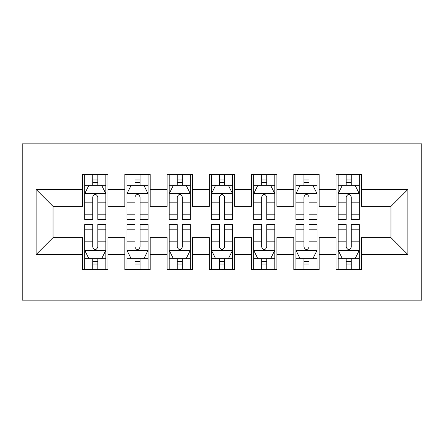 <?xml version="1.0" encoding="UTF-8"?>
<svg xmlns="http://www.w3.org/2000/svg" width="444" height="444" viewBox="0 0 444 444"><rect width="100%" height="100%" fill="white"/><g stroke="black" fill="none" stroke-linecap="round" stroke-linejoin="round"><path stroke-width="0.67" d="M22.2 300.144L421.8 300.144L421.8 143.856L22.2 143.856L22.2 300.144M36.142 254.523L36.142 189.477L82.606 189.477L82.606 206.371L53.036 206.371L53.036 237.629L36.142 254.523L82.606 254.523L82.606 269.519L107.948 269.519L107.948 254.523L124.847 254.523L124.847 269.519L150.189 269.519L150.189 254.523L167.088 254.523L167.088 269.519L192.43 269.519L192.43 254.523L209.329 254.523L209.329 269.519L234.671 269.519L234.671 254.523L251.57 254.523L251.57 269.519L276.912 269.519L276.912 254.523L293.811 254.523L293.811 269.519L319.153 269.519L319.153 254.523L336.053 254.523L336.053 269.519L361.394 269.519L361.394 237.629L390.964 237.629L390.964 206.371L361.394 206.371L361.394 189.477L407.858 189.477L407.858 254.523L361.394 254.523M361.394 189.477L361.394 174.481L336.053 174.481L336.053 189.477L319.153 189.477L319.153 174.481L293.811 174.481L293.811 189.477L276.912 189.477L276.912 174.481L251.57 174.481L251.57 189.477L234.671 189.477L234.671 174.481L209.329 174.481L209.329 189.477L192.43 189.477L192.43 174.481L167.088 174.481L167.088 189.477L150.189 189.477L150.189 174.481L124.847 174.481L124.847 189.477L107.948 189.477L107.948 174.481L82.606 174.481L82.606 189.477M319.153 254.523L319.153 237.629L336.053 237.629L336.053 254.523M407.858 189.477L390.964 206.371M276.912 254.523L276.912 237.629L293.811 237.629L293.811 254.523M336.053 189.477L336.053 206.371L319.153 206.371L319.153 189.477M234.671 254.523L234.671 237.629L251.57 237.629L251.57 254.523M293.811 189.477L293.811 206.371L276.912 206.371L276.912 189.477M192.43 254.523L192.43 237.629L209.329 237.629L209.329 254.523M251.57 189.477L251.57 206.371L234.671 206.371L234.671 189.477M150.189 254.523L150.189 237.629L167.088 237.629L167.088 254.523M209.329 189.477L209.329 206.371L192.43 206.371L192.43 189.477M107.948 254.523L107.948 237.629L124.847 237.629L124.847 254.523M167.088 189.477L167.088 206.371L150.189 206.371L150.189 189.477M53.036 237.629L82.606 237.629L82.606 254.523M124.847 189.477L124.847 206.371L107.948 206.371L107.948 189.477M336.053 185.037L338.161 185.037M359.285 185.037L361.394 185.037M293.811 185.037L295.92 185.037M317.044 185.037L319.153 185.037M251.57 185.037L253.679 185.037M274.803 185.037L276.912 185.037M209.329 185.037L211.438 185.037M232.562 185.037L234.671 185.037M167.088 185.037L169.197 185.037M190.321 185.037L192.43 185.037M124.847 185.037L126.956 185.037M148.08 185.037L150.189 185.037M82.606 185.037L84.715 185.037M105.838 185.037L107.948 185.037M82.606 258.963L84.715 258.963M105.838 258.963L107.948 258.963M124.847 258.963L126.956 258.963M148.08 258.963L150.189 258.963M167.088 258.963L169.197 258.963M190.321 258.963L192.43 258.963M209.329 258.963L211.438 258.963M232.562 258.963L234.671 258.963M251.57 258.963L253.679 258.963M274.803 258.963L276.912 258.963M293.811 258.963L295.92 258.963M317.044 258.963L319.153 258.963M336.053 258.963L338.161 258.963M359.285 258.963L361.394 258.963M36.142 189.477L53.036 206.371M390.964 237.629L407.858 254.523M97.813 179.97L92.741 179.97M105.838 214.169L97.813 214.169L97.813 219.464L105.838 219.464L105.838 193.701L101.615 185.248L88.939 185.248L84.715 193.701L84.715 219.464L92.741 219.464L92.741 214.169L84.715 214.169M84.715 193.701L84.715 174.481M105.838 193.701L105.838 174.481M92.741 185.248L92.741 174.481M97.813 174.481L97.813 185.248M97.813 214.169L97.813 196.864C96.126 193.612 94.433 193.612 92.741 196.864L92.741 214.169M97.813 185.037L92.741 185.037M92.741 264.03L97.813 264.03M84.715 229.831L92.741 229.831L92.741 224.536L84.715 224.536L84.715 250.299L88.939 258.752L101.615 258.752L105.838 250.299L105.838 224.536L97.813 224.536L97.813 229.831L105.838 229.831M105.838 250.299L105.838 269.519M84.715 250.299L84.715 269.519M97.813 258.752L97.813 269.519M92.741 269.519L92.741 258.752M92.741 229.831L92.741 247.136C94.428 250.388 96.12 250.388 97.813 247.136L97.813 229.831M92.741 258.963L97.813 258.963M140.054 179.97L134.982 179.97M148.08 214.169L140.054 214.169L140.054 219.464L148.08 219.464L148.08 193.701L143.856 185.248L131.18 185.248L126.956 193.701L126.956 219.464L134.982 219.464L134.982 214.169L126.956 214.169M126.956 193.701L126.956 174.481M148.08 193.701L148.08 174.481M134.982 185.248L134.982 174.481M140.054 174.481L140.054 185.248M140.054 214.169L140.054 196.864C138.367 193.612 136.674 193.612 134.982 196.864L134.982 214.169M140.054 185.037L134.982 185.037M182.295 179.97L177.223 179.97M190.321 214.169L182.295 214.169L182.295 219.464L190.321 219.464L190.321 193.701L186.097 185.248L173.421 185.248L169.197 193.701L169.197 219.464L177.223 219.464L177.223 214.169L169.197 214.169M169.197 193.701L169.197 174.481M190.321 193.701L190.321 174.481M177.223 185.248L177.223 174.481M182.295 174.481L182.295 185.248M182.295 214.169L182.295 196.864C180.608 193.612 178.915 193.612 177.223 196.864L177.223 214.169M182.295 185.037L177.223 185.037M134.982 264.03L140.054 264.03M126.956 229.831L134.982 229.831L134.982 224.536L126.956 224.536L126.956 250.299L131.18 258.752L143.856 258.752L148.08 250.299L148.08 224.536L140.054 224.536L140.054 229.831L148.08 229.831M148.08 250.299L148.08 269.519M126.956 250.299L126.956 269.519M140.054 258.752L140.054 269.519M134.982 269.519L134.982 258.752M134.982 229.831L134.982 247.136C136.669 250.388 138.362 250.388 140.054 247.136L140.054 229.831M134.982 258.963L140.054 258.963M177.223 264.03L182.295 264.03M169.197 229.831L177.223 229.831L177.223 224.536L169.197 224.536L169.197 250.299L173.421 258.752L186.097 258.752L190.321 250.299L190.321 224.536L182.295 224.536L182.295 229.831L190.321 229.831M190.321 250.299L190.321 269.519M169.197 250.299L169.197 269.519M182.295 258.752L182.295 269.519M177.223 269.519L177.223 258.752M177.223 229.831L177.223 247.136C178.91 250.388 180.603 250.388 182.295 247.136L182.295 229.831M177.223 258.963L182.295 258.963M224.536 179.97L219.464 179.97M232.562 214.169L224.536 214.169L224.536 219.464L232.562 219.464L232.562 193.701L228.338 185.248L215.662 185.248L211.438 193.701L211.438 219.464L219.464 219.464L219.464 214.169L211.438 214.169M211.438 193.701L211.438 174.481M232.562 193.701L232.562 174.481M219.464 185.248L219.464 174.481M224.536 174.481L224.536 185.248M224.536 214.169L224.536 196.864C222.849 193.612 221.156 193.612 219.464 196.864L219.464 214.169M224.536 185.037L219.464 185.037M266.777 179.97L261.705 179.97M274.803 214.169L266.777 214.169L266.777 219.464L274.803 219.464L274.803 193.701L270.579 185.248L257.903 185.248L253.679 193.701L253.679 219.464L261.705 219.464L261.705 214.169L253.679 214.169M253.679 193.701L253.679 174.481M274.803 193.701L274.803 174.481M261.705 185.248L261.705 174.481M266.777 174.481L266.777 185.248M266.777 214.169L266.777 196.864C265.09 193.612 263.397 193.612 261.705 196.864L261.705 214.169M266.777 185.037L261.705 185.037M219.464 264.03L224.536 264.03M211.438 229.831L219.464 229.831L219.464 224.536L211.438 224.536L211.438 250.299L215.662 258.752L228.338 258.752L232.562 250.299L232.562 224.536L224.536 224.536L224.536 229.831L232.562 229.831M232.562 250.299L232.562 269.519M211.438 250.299L211.438 269.519M224.536 258.752L224.536 269.519M219.464 269.519L219.464 258.752M219.464 229.831L219.464 247.136C221.151 250.388 222.844 250.388 224.536 247.136L224.536 229.831M219.464 258.963L224.536 258.963M261.705 264.03L266.777 264.03M253.679 229.831L261.705 229.831L261.705 224.536L253.679 224.536L253.679 250.299L257.903 258.752L270.579 258.752L274.803 250.299L274.803 224.536L266.777 224.536L266.777 229.831L274.803 229.831M274.803 250.299L274.803 269.519M253.679 250.299L253.679 269.519M266.777 258.752L266.777 269.519M261.705 269.519L261.705 258.752M261.705 229.831L261.705 247.136C263.392 250.388 265.085 250.388 266.777 247.136L266.777 229.831M261.705 258.963L266.777 258.963M309.018 179.97L303.946 179.97M317.044 214.169L309.018 214.169L309.018 219.464L317.044 219.464L317.044 193.701L312.82 185.248L300.144 185.248L295.92 193.701L295.92 219.464L303.946 219.464L303.946 214.169L295.92 214.169M295.92 193.701L295.92 174.481M317.044 193.701L317.044 174.481M303.946 185.248L303.946 174.481M309.018 174.481L309.018 185.248M309.018 214.169L309.018 196.864C307.331 193.612 305.639 193.612 303.946 196.864L303.946 214.169M309.018 185.037L303.946 185.037M303.946 264.03L309.018 264.03M295.92 229.831L303.946 229.831L303.946 224.536L295.92 224.536L295.92 250.299L300.144 258.752L312.82 258.752L317.044 250.299L317.044 224.536L309.018 224.536L309.018 229.831L317.044 229.831M317.044 250.299L317.044 269.519M295.92 250.299L295.92 269.519M309.018 258.752L309.018 269.519M303.946 269.519L303.946 258.752M303.946 229.831L303.946 247.136C305.633 250.388 307.326 250.388 309.018 247.136L309.018 229.831M303.946 258.963L309.018 258.963M351.26 179.97L346.187 179.97M359.285 214.169L351.26 214.169L351.26 219.464L359.285 219.464L359.285 193.701L355.061 185.248L342.385 185.248L338.161 193.701L338.161 219.464L346.187 219.464L346.187 214.169L338.161 214.169M338.161 193.701L338.161 174.481M359.285 193.701L359.285 174.481M346.187 185.248L346.187 174.481M351.26 174.481L351.26 185.248M351.26 214.169L351.26 196.864C349.572 193.612 347.88 193.612 346.187 196.864L346.187 214.169M351.26 185.037L346.187 185.037M346.187 264.03L351.26 264.03M338.161 229.831L346.187 229.831L346.187 224.536L338.161 224.536L338.161 250.299L342.385 258.752L355.061 258.752L359.285 250.299L359.285 224.536L351.26 224.536L351.26 229.831L359.285 229.831M359.285 250.299L359.285 269.519M338.161 250.299L338.161 269.519M351.26 258.752L351.26 269.519M346.187 269.519L346.187 258.752M346.187 229.831L346.187 247.136C347.874 250.388 349.567 250.388 351.26 247.136L351.26 229.831M346.187 258.963L351.26 258.963M105.733 193.49L84.821 193.49M84.715 185.758L88.689 185.758M101.865 185.758L105.838 185.758M92.741 202.847L84.715 202.847M105.838 202.847L97.813 202.847M97.813 182.656L92.741 182.656M84.821 250.51L105.733 250.51M105.838 258.242L101.865 258.242M88.689 258.242L84.715 258.242M97.813 241.153L105.838 241.153M84.715 241.153L92.741 241.153M92.741 261.344L97.813 261.344M147.974 193.49L127.062 193.49M126.956 185.758L130.93 185.758M144.106 185.758L148.08 185.758M134.982 202.847L126.956 202.847M148.08 202.847L140.054 202.847M140.054 182.656L134.982 182.656M190.215 193.49L169.303 193.49M169.197 185.758L173.171 185.758M186.347 185.758L190.321 185.758M177.223 202.847L169.197 202.847M190.321 202.847L182.295 202.847M182.295 182.656L177.223 182.656M127.062 250.51L147.974 250.51M148.08 258.242L144.106 258.242M130.93 258.242L126.956 258.242M140.054 241.153L148.08 241.153M126.956 241.153L134.982 241.153M134.982 261.344L140.054 261.344M169.303 250.51L190.215 250.51M190.321 258.242L186.347 258.242M173.171 258.242L169.197 258.242M182.295 241.153L190.321 241.153M169.197 241.153L177.223 241.153M177.223 261.344L182.295 261.344M232.456 193.49L211.544 193.49M211.438 185.758L215.412 185.758M228.588 185.758L232.562 185.758M219.464 202.847L211.438 202.847M232.562 202.847L224.536 202.847M224.536 182.656L219.464 182.656M274.697 193.49L253.785 193.49M253.679 185.758L257.653 185.758M270.829 185.758L274.803 185.758M261.705 202.847L253.679 202.847M274.803 202.847L266.777 202.847M266.777 182.656L261.705 182.656M211.544 250.51L232.456 250.51M232.562 258.242L228.588 258.242M215.412 258.242L211.438 258.242M224.536 241.153L232.562 241.153M211.438 241.153L219.464 241.153M219.464 261.344L224.536 261.344M253.785 250.51L274.697 250.51M274.803 258.242L270.829 258.242M257.653 258.242L253.679 258.242M266.777 241.153L274.803 241.153M253.679 241.153L261.705 241.153M261.705 261.344L266.777 261.344M316.938 193.49L296.026 193.49M295.92 185.758L299.894 185.758M313.07 185.758L317.044 185.758M303.946 202.847L295.92 202.847M317.044 202.847L309.018 202.847M309.018 182.656L303.946 182.656M296.026 250.51L316.938 250.51M317.044 258.242L313.07 258.242M299.894 258.242L295.92 258.242M309.018 241.153L317.044 241.153M295.92 241.153L303.946 241.153M303.946 261.344L309.018 261.344M359.179 193.49L338.267 193.49M338.161 185.758L342.135 185.758M355.311 185.758L359.285 185.758M346.187 202.847L338.161 202.847M359.285 202.847L351.26 202.847M351.26 182.656L346.187 182.656M338.267 250.51L359.179 250.51M359.285 258.242L355.311 258.242M342.135 258.242L338.161 258.242M351.26 241.153L359.285 241.153M338.161 241.153L346.187 241.153M346.187 261.344L351.26 261.344"/></g></svg>
